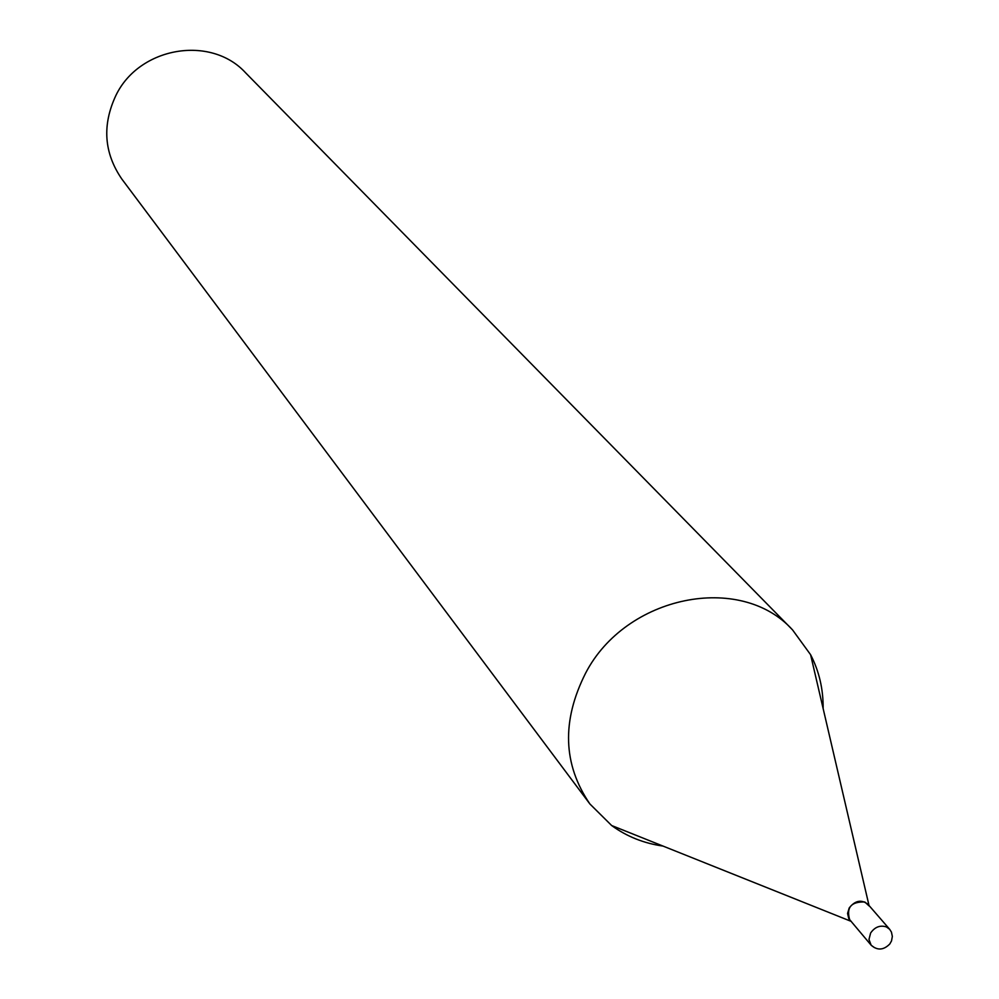 <?xml version="1.0" encoding="UTF-8"?>
<svg xmlns="http://www.w3.org/2000/svg" width="999" height="999" viewBox="0 0 999 999"><rect width="100%" height="100%" fill="white"/><g stroke="black" fill="none" stroke-linecap="round" stroke-linejoin="round"><path stroke-width="1.5" d="M851.21 921.378L849.749 920.004C846.066 907.554 851.086 901.548 864.797 901.985L869.142 905.981M849.212 907.954C855.169 900.449 861.438 899.25 868.006 904.332L889.672 929.307L886.425 926.922C880.119 924.949 874.849 926.972 870.629 933.004L868.968 939.472L871.153 945.204L848.763 918.581L847.577 913.423L849.212 907.954M662.974 846.066C643.806 843.331 626.698 836.475 611.65 825.524L589.897 803.97L121.878 179.108C103.933 152.984 101.973 125.025 115.996 95.242C139.373 46.791 210.864 34.765 245.629 72.84L792.569 629.919L810.589 654.695C819.155 671.228 823.326 689.173 823.139 708.528M589.897 803.97C562.937 764.497 561.513 720.891 585.601 673.164C625.824 595.429 740.509 572.315 792.569 629.919M874.487 947.664L871.153 945.204C877.397 950.661 883.615 950.236 889.822 943.955L891.52 940.908L892.344 936.438L891.433 932.092L889.672 929.307M850.761 921.203L611.65 825.524M869.03 905.519L810.589 654.695"/></g></svg>
